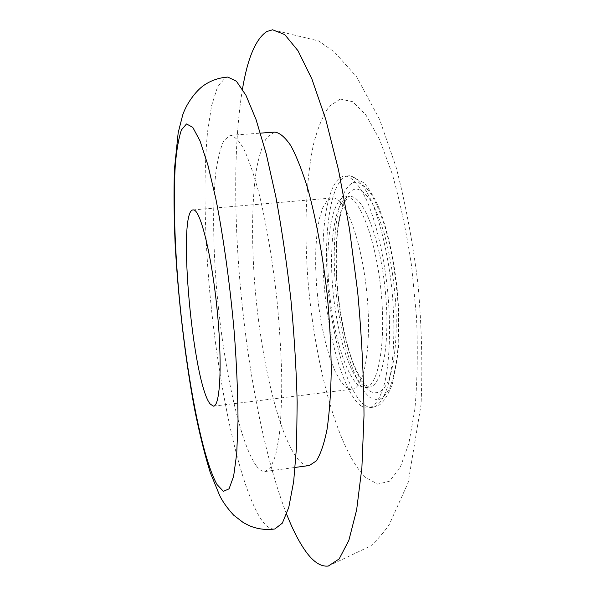 <?xml version="1.0" encoding="UTF-8"?>
<svg xmlns="http://www.w3.org/2000/svg" width="596" height="596" viewBox="0 0 596 596"><rect width="100%" height="100%" fill="white"/><g stroke="black" fill="none" stroke-linecap="round" stroke-linejoin="round"><path stroke-width="0.45" stroke-dasharray="2.98 2.23" d="M346.79 196.844L345.501 196.836C331.994 198.319 325.274 239.562 328.821 285.097C332.233 330.631 345.419 376.389 359.462 385.955L365.326 387.601C378.08 386.946 386.215 344.071 381.135 292.129C376.188 240.188 359.708 197.209 346.79 196.844M346.477 387.534L352.117 389.21C364.372 388.622 372.001 345.695 366.89 293.619C361.914 241.536 345.889 198.394 333.477 197.984L332.248 197.969L327.115 200.733L322.779 207.788L319.382 218.62L317.027 232.596L315.783 249.024L315.649 267.187L316.61 286.341L318.622 305.77L321.609 324.723L325.468 342.476L330.057 358.323L335.228 371.539L340.778 381.477L346.477 387.534M227.858 77.07L225.348 77.696L217.54 86.912L211.587 105.663L207.527 132.089C203.638 172.736 204.383 226.264 208.861 281.856C217.019 378.631 237.566 481.918 260.623 518.58C265.503 526.007 270.234 529.479 274.808 528.987M256.407 465.923C259.476 469.946 262.434 471.801 265.265 471.481L270.942 467.026L275.725 455.046L279.3 435.527C280.999 418.928 281.811 399.208 281.729 376.374C281.081 352.191 279.509 326.854 277.006 300.362C272.648 260.69 266.285 223.172 258.955 193.201C253.963 174.792 248.964 160.145 243.958 149.246C239.07 140.678 234.526 136.037 230.339 135.314L223.932 140.47C220.527 147.719 217.845 158.26 215.894 172.095C212.616 201.962 212.981 243.25 216.43 286.669C222.725 362.584 239.279 442.5 256.407 465.923M242.468 89.109C223.858 201.701 245.276 407.843 286.631 514.206M274.756 132.096L266.926 137.318C262.657 144.575 259.193 155.102 256.533 168.884C251.914 198.639 251.438 239.704 254.641 282.847C260.549 358.263 278.757 437.412 298.857 460.224C302.463 464.135 305.971 465.901 309.391 465.498M360.789 405.72L364.692 407.738L368.529 408.111C375.122 406.554 380.531 398.024 384.748 382.528C389.784 360.431 390.991 326.556 387.661 290.855C383.906 255.177 375.994 221.608 366.607 200.077C359.328 185.028 352.258 177.027 345.397 176.081L344.421 176.103C327.845 178.018 319.843 228.104 323.993 282.69C327.994 337.284 343.601 392.92 360.789 405.72M340.234 99.07L329.379 106.215C323.01 115.281 317.728 127.946 313.533 144.202C306.106 179.053 304.288 225.921 307.551 274.749C313.72 359.924 336.926 449.563 365.594 477.426L377.708 484.131L389.449 481.233L400.102 467.785L408.849 443.476L414.905 408.916C417.401 381.246 417.93 350.612 416.507 316.998L411.613 266.136C406.569 232.47 400.117 201.753 392.257 173.98L379.473 139.3L365.944 114.976L352.608 101.67L340.234 99.07M356.483 182.13C339.958 181.787 331.383 228.633 335.086 280.716C338.632 332.791 353.868 386.119 370.667 397.86L377.64 399.983C382.155 398.791 386.253 394.634 389.926 387.519C393.248 378.728 395.774 367.374 397.502 353.465C398.687 338.342 398.873 321.915 398.061 304.176C395.997 276.514 391.773 251.169 385.388 228.141C380.963 214.262 376.24 202.96 371.204 194.236C366.145 187.211 361.236 183.181 356.483 182.13M370.235 391.281C376.881 394.984 383.176 391.743 388.212 381.231C394.574 365.586 397.554 336.569 395.707 303.297C393.785 277.542 389.851 253.918 383.921 232.418C379.808 219.432 375.405 208.831 370.712 200.614C365.981 193.976 361.392 190.117 356.937 189.036C341.426 188.343 333.246 232.202 336.733 281.327C340.055 330.445 354.486 380.606 370.235 391.281M363.344 385.478L369.274 387.117C382.185 386.439 390.469 343.579 385.388 291.682C380.457 239.786 363.843 196.859 350.768 196.501L349.465 196.494C335.801 197.991 328.947 239.22 332.471 284.724C335.868 330.229 349.144 375.942 363.344 385.478M364.655 405.235L368.611 407.247L372.493 407.612C379.16 406.04 384.643 397.51 388.935 382.014C394.053 359.932 395.319 326.072 391.997 290.408C388.249 254.753 380.285 221.22 370.816 199.712C363.471 184.678 356.334 176.692 349.39 175.753L348.407 175.775C331.622 177.712 323.464 227.769 327.591 282.325C331.57 336.882 347.289 392.466 364.655 405.235M365.326 387.601L369.274 387.206L365.534 384.912C362.107 381.358 358.01 374.117 353.219 363.202C344.518 339.891 338.364 306.865 336.554 274.875C336.01 259.036 336.368 244.33 337.619 230.756C339.534 217.972 341.851 208.518 344.562 202.379C348.317 196.106 349.524 196.352 349.457 196.412L345.501 196.836M213.502 406.152L352.117 389.21M193.111 209.889L332.248 197.969M265.265 471.481L295.184 467.428M230.339 135.314L260.459 133.131M328.307 566.058L370.824 545.891C377.916 539.201 384.04 532.131 389.188 524.689L408.163 482.611L421.029 404.833C422.728 366.845 421.73 326.72 418.034 284.463C412.819 242.334 405.466 203.094 395.967 166.724L379.577 119.409L356.594 76.765L334.386 52.001L318.607 40.938L272.595 29.8M368.529 408.111L372.493 407.612L379.741 404.721C383.98 401.495 388.138 394.753 392.22 384.48C396.31 366.883 398.538 351.871 398.91 339.459C399.253 324.842 398.821 309.585 397.621 293.672C394.574 261.733 387.892 230.905 379.428 209.077C375.331 199.191 370.302 190.534 364.342 183.106L350.269 175.738L344.421 176.103"/><path stroke-width="0.89" d="M193.797 209.948L193.111 209.889C177.019 210.254 192.717 383.638 210.284 404.118L213.502 406.152C220.296 406.271 222.464 362.822 217.071 309.257C211.744 255.691 200.703 210.857 193.797 209.948M274.808 528.987L282.333 523.139L288.769 507.457L293.664 481.642L296.577 446.136L297.166 402.233C296.346 369.453 294.238 335.019 290.841 298.931C286.75 262.91 281.729 228.775 275.792 196.524L266.189 153.686L256.042 119.535L245.947 95.278L236.426 81.25L227.858 77.07C219.693 77.636 212.228 80.05 205.449 84.304C197.485 89.035 187.166 101.953 182.749 114.842L178.189 132.655L174.427 169.361C173.727 191.644 173.95 216.236 175.097 243.138C178.092 298.067 185.073 358.04 194.49 408.707C199.369 433.054 204.622 454.316 210.232 472.479L219.619 495.403C222.517 501.482 227.195 508.068 233.662 515.16L243.466 522.722L249.724 525.858C257.688 529.114 266.047 530.157 274.808 528.987M286.631 514.206C292.718 529.65 299.065 542.017 305.673 551.285C313.287 561.953 320.834 566.878 328.307 566.058L339.184 558.921L348.861 540.348L356.654 509.833L361.891 467.704L364.007 415.434C363.754 376.3 361.645 335.146 357.675 291.98L349.435 228.663L338.498 169.867L325.684 119.148L311.894 79L297.993 50.734L284.709 34.546L272.595 29.8L266.762 31.536C255.684 39.023 247.586 58.214 242.468 89.109M295.184 467.428L309.391 465.498L316.312 460.902C320.566 454.271 324.142 443.759 327.048 429.358C329.454 412.812 330.855 393.204 331.249 370.526C331.004 346.514 329.67 321.386 327.241 295.147C322.876 255.848 316.051 218.732 307.901 189.111C302.306 170.925 296.614 156.457 290.833 145.722C285.141 137.289 279.777 132.752 274.756 132.096L260.459 133.131M217.123 484.667L223.418 491.327L229.058 488.832L233.625 476.301L236.731 453.474L238.028 420.955C237.916 394.902 236.709 366.004 234.407 334.267C230.205 285.834 223.53 237.491 215.737 198.245L207.81 164.742L199.995 140.865L192.761 127.335L186.496 123.961L181.43 129.935C178.681 138.071 176.639 149.723 175.313 164.891C173.242 197.544 174.554 242.185 178.524 289.023C185.684 370.816 201.627 457.519 217.123 484.667"/></g></svg>
